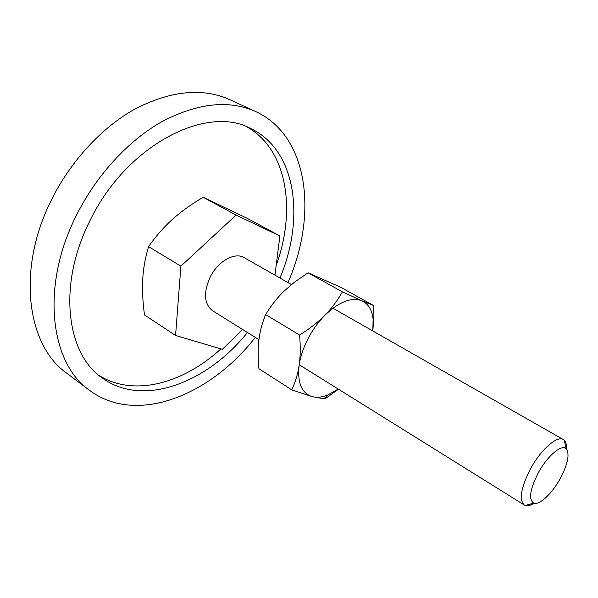 <?xml version="1.0" encoding="UTF-8"?>
<svg xmlns="http://www.w3.org/2000/svg" width="598" height="598" viewBox="0 0 598 598"><rect width="100%" height="100%" fill="white"/><g stroke="black" fill="none" stroke-linecap="round" stroke-linejoin="round"><path stroke-width="0.9" d="M89.528 390.322L66.789 373.227C27.486 346.003 16.236 270.954 50.755 201.324C70.272 161.154 102.415 126.679 136.322 108.305C171.768 90.5 202.961 87.637 229.894 99.702L255.742 111.579C229.139 99.657 198.035 102.923 162.424 121.372C128.353 140.388 95.77 175.745 75.737 216.715C40.328 287.758 50.681 363.509 89.528 390.322C136.606 425.627 210.489 395.241 255.309 337.377M98.663 375.185C133.302 397.393 183.227 383.535 220.894 348.903M247.46 332.481C207.2 382.787 142.922 407.948 102.049 377.846C66.647 353.956 57.49 285.672 89.326 222.045C125.303 145.643 206.497 104.059 250.712 128.533C296.63 150.173 305.047 218.681 279.931 278.018M276.209 265.318C296.369 210.175 287.429 149.298 246.765 126.813M287.967 282.6C317.575 215.661 309.181 136.217 255.742 111.579M242.601 329.453L222.329 349.329L175.565 335.463L144.492 314.959C142.713 301.527 142.122 289.552 142.743 279.027C143.311 268.502 145.254 257.701 148.566 246.63C155.981 236.053 163.912 226.993 172.344 219.436C180.753 211.841 191.031 204.449 203.185 197.258L247.841 218.644L279.894 235.956L274.968 275.185M566.456 449.001C566.687 444.792 565.925 441.855 564.168 440.173L563.309 439.545C557.134 435.277 540.644 449.801 530.299 469.228C520.903 487.901 518.9 499.823 524.289 504.996L525.246 505.452C527.563 506.2 530.508 505.474 534.096 503.269M560.431 478.228C567.958 463.652 569.879 453.822 566.194 448.739C561.619 443.828 547.185 456.102 538.155 473.063C529.903 489.568 528.43 499.599 533.745 503.157C539.441 505.534 552.335 493.305 560.431 478.228M258.934 339.634L212.522 310.713C204.12 303.993 203.298 292.856 210.062 277.308C217.807 261.311 234.865 251.743 244.171 257.633L291.42 284.566M175.565 335.463L180.888 266.155L148.566 246.63M180.888 266.155L236.068 215.086L203.185 197.258M236.068 215.086L279.894 235.956M327.794 394.972L323.981 398.784L312.268 396.653C301.586 393.237 297.221 382.705 299.172 365.072C300.435 356.55 303.358 347.812 307.933 338.849C312.575 329.917 318.211 322.068 324.834 315.325C339.044 301.728 351.43 296.9 361.977 300.839C368.323 303.821 372.031 309.869 373.1 318.988L372.838 330.978L373.929 316.2L373.645 305.511L361.977 300.839L342.407 291.869C337.332 300.801 331.479 308.62 324.834 315.325C318.241 322.038 309.831 328.608 299.613 335.044C300.57 346.593 300.428 356.602 299.172 365.072C297.946 373.578 295.487 381.853 291.787 389.889L312.268 396.653C316.903 397.842 322.075 397.274 327.794 394.972L338.221 389.044M291.787 389.889L258.956 368.734C257.992 358.822 257.888 350.017 258.642 342.318L258.897 339.963C259.876 331.613 262.126 323.152 265.632 314.585C271.073 305.608 277.083 297.916 283.646 291.518L294.59 282.062L308.09 272.815L340.21 287.033L373.645 305.511M323.981 398.784L325.103 398.829L338.461 389.193M308.09 272.815L342.407 291.869M265.632 314.585L299.613 335.044M566.194 448.739L564.168 440.173M332.922 308.224L563.309 439.545M299.217 364.735L524.289 504.996M533.745 503.157L525.246 505.452M373.1 318.988L373.929 316.2"/></g></svg>
